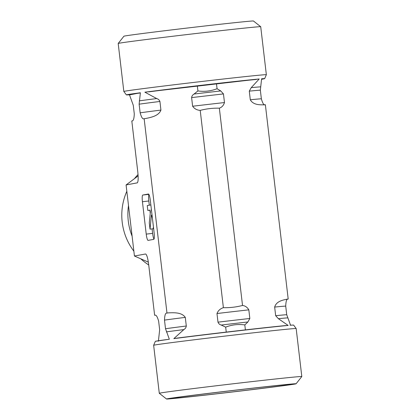 <?xml version="1.0" encoding="UTF-8"?>
<svg xmlns="http://www.w3.org/2000/svg" width="420" height="420" viewBox="0 0 420 420"><rect width="100%" height="100%" fill="white"/><g stroke="black" fill="none" stroke-linecap="round" stroke-linejoin="round"><path stroke-width="0.63" d="M118.193 43.465A71.752 0.814 -6.7 0 1 118.193 43.46A71.752 0.814 -6.7 0 1 189.357 34.288A71.752 0.814 -6.7 0 1 260.71 26.717A71.752 0.814 -6.7 0 1 260.715 26.723L266.353 74.713A71.752 0.814 -6.7 0 1 266.353 74.718A71.752 0.814 -6.7 0 0 194.996 82.278A71.752 0.814 -6.7 0 0 123.832 91.455A71.752 0.814 -6.7 0 1 123.832 91.455L118.193 43.465L123.911 36.22A65.231 0.74 173.3 0 1 188.606 27.883A65.231 0.74 173.3 0 1 253.47 21L260.71 26.717M144.149 118.703L166.976 313.036L168.462 312.858C173.948 312.664 181.776 312.202 185.288 317.383L186.302 326.009C186.076 327.574 185.252 328.766 183.829 329.595L173.833 338.641L177.65 338.021A67.841 0.766 173.3 0 1 285.022 325.626L288.162 325.442L278.371 318.685L275.667 315.693L274.654 307.067C276.334 301.287 282.613 300.116 286.986 299.177L288.194 299.045L265.366 104.706L264.159 104.837C259.675 104.853 253.281 105.047 250.299 99.771L249.286 91.145L251.234 87.654L259.214 78.981A69.61 0.788 173.3 0 0 144.879 92.18L156.691 98.569C158.267 99.031 159.343 99.997 159.92 101.462L160.934 110.087C158.723 115.962 151.011 117.395 145.63 118.519L143.834 118.755M129.444 94.763L133.271 105.257L134.285 113.883C134.085 118.713 133.35 121.055 132.08 120.902L131.806 120.955L137.728 171.371C138.422 177.823 138.29 181.645 137.324 182.837L126.089 184.958L134.437 256.016L148.339 262.143M220.752 90.941L223.461 93.928L224.474 102.559C223.577 105.425 221.87 107.3 219.35 108.176C212.867 108.014 206.488 108.748 200.214 110.381C196.97 110.171 194.439 108.791 192.623 106.234L191.609 97.608C191.83 96.044 192.654 94.852 194.077 94.022L197.925 90.93C204.503 91.854 210.882 91.114 217.066 88.72L220.752 90.941A65.126 0.735 -6.7 0 0 194.077 94.022M143.876 118.75C142.69 119.348 141.446 117.369 140.144 112.817L139.13 104.186L140.385 92.767A69.61 0.788 173.3 0 0 126.389 94.894A69.61 0.788 173.3 0 0 126.546 94.925L129.959 94.81M261.581 79.007A67.841 0.766 -6.7 0 1 261.55 79.322L264.516 78.719A69.61 0.788 173.3 0 0 264.658 78.65A69.61 0.788 173.3 0 0 261.602 78.776L260.348 90.195L261.361 98.821C262.663 103.378 263.907 105.357 265.094 104.758M264.159 104.837L263.839 104.869M259.214 78.981L144.879 92.18M140.385 92.767L129.99 94.81M177.308 338.063L177.65 338.021M219.35 108.176L242.529 305.466C245.185 305.781 247.286 307.246 248.824 309.85L249.837 318.481L247.895 321.972L244.813 324.923C238.24 323.998 231.861 324.733 225.671 327.127L226.259 332.094M225.671 327.127L221.219 325.048C219.644 324.587 218.563 323.62 217.985 322.156L216.972 313.53C218.143 310.611 220.285 308.658 223.388 307.676C229.871 307.834 236.255 307.099 242.529 305.466M200.214 110.381L223.388 307.676M197.342 85.948L197.925 90.93M216.478 83.737L217.066 88.72M244.813 324.923L245.396 329.884M133.864 251.176A58.706 57.797 -100.3 0 1 122.199 222.175A58.706 57.797 -100.3 0 1 126.83 191.289M134.447 178.658A58.706 57.797 -100.3 0 1 138.033 174.541M148.722 264.973A58.706 57.797 -100.3 0 1 140.805 258.825M132.101 236.15A58.706 57.797 -100.3 0 1 128.284 221.062A58.706 57.797 -100.3 0 1 128.504 205.511M138.117 175.896L126.089 184.958M288.194 299.045L287.921 299.098C286.65 298.945 285.915 301.287 285.716 306.117L286.729 314.743L290.556 325.238A69.61 0.788 -6.7 0 1 293.454 325.075A69.61 0.788 -6.7 0 1 293.612 325.106L296.168 328.54A71.752 0.814 173.3 0 0 296.168 328.54A71.752 0.814 173.3 0 0 285.285 329.39A71.752 0.814 173.3 0 0 205.396 338.42A71.752 0.814 173.3 0 0 153.647 345.282A71.752 0.814 173.3 0 0 153.647 345.287L159.285 393.278A71.752 0.814 173.3 0 0 159.29 393.283A71.752 0.814 173.3 0 1 230.454 384.095A71.752 0.814 173.3 0 1 301.807 376.535A71.752 0.814 173.3 0 0 301.807 376.535L296.168 328.545M171.974 398.233A60.664 0.688 -6.7 0 1 236.45 390.091A60.664 0.688 -6.7 0 1 291.554 384.305A60.664 0.688 -6.7 0 1 290.64 384.531A60.664 0.688 -6.7 0 1 226.023 392.69A60.664 0.688 -6.7 0 1 171.061 398.459A60.664 0.688 -6.7 0 1 171.974 398.233M295.108 384.017A65.231 0.74 -6.7 0 1 226.07 392.737A65.231 0.74 -6.7 0 1 166.53 399A65.231 0.74 -6.7 0 1 231.221 390.647A65.231 0.74 -6.7 0 1 296.09 383.78A65.231 0.74 -6.7 0 1 295.108 384.017M153.647 345.282L155.342 341.35A69.61 0.788 -6.7 0 1 155.484 341.281A69.61 0.788 -6.7 0 1 169.339 339.229L165.512 328.739L164.493 320.108C164.698 315.278 165.433 312.942 166.703 313.089L166.976 313.036M155.075 315.226A70.775 0.803 -6.7 0 1 154.906 315.242C156.093 314.643 157.337 316.622 158.639 321.179L159.653 329.805L158.398 341.224M173.833 338.641A69.61 0.788 -6.7 0 1 283.054 325.931A69.61 0.788 -6.7 0 1 288.162 325.442M169.339 339.229L155.484 341.281M152.371 217.896L151.447 215.03L150.024 229.126L149.294 222.905L150.412 211.811L149.861 210.1L147.835 210.472L147.257 205.569L150.843 204.913M153.416 226.784L153.216 228.758L150.024 229.126M149.903 210.231L147.835 210.472M151.421 209.816L151.137 209.869L151.594 211.302M151.426 209.837L151.137 209.869M152.082 228.89L152.612 233.378L146.228 234.113A6.521 1.139 -96.6 0 0 148.103 240.392A6.521 1.139 -96.6 0 0 148.118 240.387L153.741 239.363A6.521 1.139 -96.6 0 0 154.109 232.68L150.302 200.287A6.521 1.139 -96.6 0 0 148.428 194.014A6.521 1.139 -96.6 0 0 148.417 194.014L148.444 194.014M152.612 233.378A6.521 1.139 -96.6 0 0 153.967 239.164M148.853 194.345L142.79 195.043A6.521 1.139 -96.6 0 0 142.427 201.726L148.806 200.991L149.299 205.196M148.942 194.502A6.521 1.139 -96.6 0 0 148.806 200.991M149.893 210.231L150.26 213.355M146.228 234.113L142.427 201.726M142.79 195.043L148.417 194.014M154.634 315.294L148.712 264.873C147.913 258.584 146.927 254.977 145.751 254.058L146.066 254.326M134.437 256.016L145.446 254.011M191.609 97.608A64.249 0.724 -6.7 0 1 223.461 93.928M139.13 104.186A64.249 0.724 -6.7 0 1 159.92 101.462M139.277 100.853A65.126 0.735 -6.7 0 1 156.691 98.569M249.286 91.145A64.249 0.724 -6.7 0 1 260.348 90.195M251.234 87.654A65.126 0.735 -6.7 0 1 260.495 86.856M192.623 106.234A64.249 0.724 -6.7 0 1 224.474 102.559M140.144 112.817A64.249 0.724 -6.7 0 1 160.934 110.087M250.299 99.771A64.249 0.724 -6.7 0 1 261.361 98.821M148.733 91.859A67.841 0.766 -6.7 0 1 256.106 79.469M130.168 94.784A67.841 0.766 -6.7 0 1 139.697 93.046M286.986 299.177A70.775 0.803 -6.7 0 1 287.921 299.098M274.654 307.067A64.249 0.724 -6.7 0 1 285.716 306.117M164.493 320.108A64.249 0.724 -6.7 0 1 185.288 317.383M166.703 313.089A70.775 0.803 -6.7 0 1 168.462 312.858M216.972 313.53A64.249 0.724 -6.7 0 1 248.824 309.85M275.667 315.693A64.249 0.724 -6.7 0 1 286.729 314.743M165.512 328.739A64.249 0.724 -6.7 0 1 186.302 326.009M217.985 322.156A64.249 0.724 -6.7 0 1 249.837 318.481M278.371 318.685A65.126 0.735 -6.7 0 1 287.632 317.887M166.415 331.879A65.126 0.735 -6.7 0 1 183.829 329.595M221.219 325.048A65.126 0.735 -6.7 0 1 247.895 321.972M137.529 182.59L137.099 182.947M264.658 78.65L266.353 74.718M126.389 94.894L123.832 91.46M296.09 383.78L301.807 376.541M166.53 399L159.29 393.283M293.454 325.075L290.042 325.19M285.511 325.579C267.703 327.196 208.042 334.084 177.292 338.069"/></g></svg>
